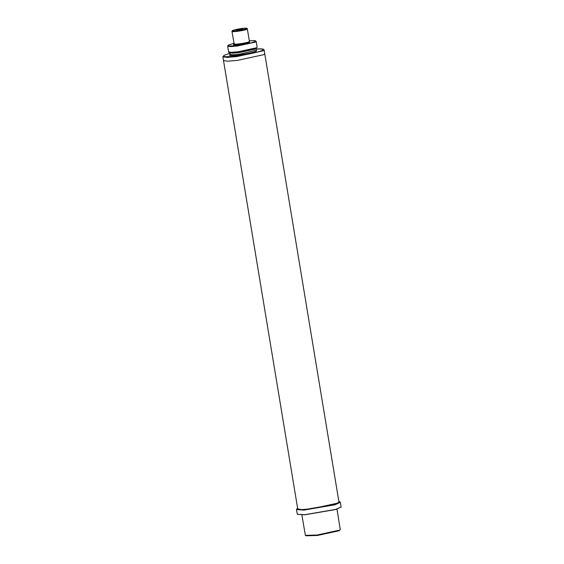 <?xml version="1.0" encoding="UTF-8"?>
<svg xmlns="http://www.w3.org/2000/svg" width="564" height="564" viewBox="0 0 564 564"><rect width="100%" height="100%" fill="white"/><g stroke="black" fill="none" stroke-linecap="round" stroke-linejoin="round"><path stroke-width="0.85" d="M242.689 29.222C241.491 29.864 234.92 30.696 236.457 30.005C237.655 29.363 244.226 28.538 242.689 29.222L242.851 29.109M264.749 53.735L263.649 54.68L237.486 60.376L227.687 61.201L223.513 60.559L227.687 61.201L237.486 60.376L263.649 54.68L264.749 53.735L264.114 49.914L263.021 50.866L236.852 56.562L227.052 57.387L222.879 56.745L297.743 508.961L301.916 509.602L311.716 508.777L337.885 503.081L338.978 502.136L264.749 53.735M340.261 529.575L338.971 530.773L317.398 535.469L306.005 535.8L305.371 535.349L317.13 535.01L339.401 530.167L340.261 529.575L336.983 509.123M301.888 514.932L305.371 535.349M297.355 514.333L304.779 514.798L335.651 509.525L341.079 507.099M297.63 508.256L296.488 509.532L297.313 514.283L304.722 514.699L335.679 509.412L341.107 507.036L340.353 502.27L338.858 501.431M296.488 509.532L303.961 510.075L334.917 504.787L340.353 502.27M296.756 508.918L298.497 509.743L304.088 509.673L334.642 504.449L339.902 501.777M234.194 44.182L231.987 31.429L232.671 30.512C231.853 30.357 241.78 28.08 245.516 28.2C246.87 28.207 247.476 28.433 247.335 28.891L246.933 29.243C244.142 30.745 228.808 32.677 232.396 31.076M246.32 28.764C249.655 27.276 235.414 29.074 232.826 30.47C229.492 31.951 243.733 30.153 246.32 28.764M227.666 46.149L228.695 44.93L233.947 43.294L228.85 44.88C222.442 47.743 249.824 44.288 254.808 41.609L254.85 40.643L249.302 40.763L255.295 40.693L256.176 41.433L255.414 42.088L237.324 46.022L230.549 46.593L227.666 46.149L228.61 51.874L231.494 52.318L238.276 51.747L256.366 47.813L257.121 47.15L256.091 48.377C250.282 50.4 243.303 51.803 235.139 52.579C230.295 52.96 228.117 52.727 228.61 51.874M249.535 41.666L249.612 42.258C246.623 43.865 230.197 45.945 234.039 44.225M234.469 43.618C230.88 45.219 246.214 43.28 249.006 41.778L249.232 41.658M222.879 56.745L224.253 55.23L229.978 53.34L224.409 55.18C221.715 56.929 225.896 57.175 236.943 55.928C246.052 54.884 260.06 51.832 262.408 50.386L262.831 49.054L256.296 48.983L261.224 48.842L263.515 49.216L264.114 49.914M256.451 50.189L256.387 51.148C251.403 53.827 224.021 57.281 230.429 54.426M230.584 54.377L230.112 54.666L232.819 54.828L239.08 54.299L256.43 50.224M255.936 48.419L238.537 52.205L231.698 52.762L229.273 52.212M256.162 48.335L255.506 49.033L238.805 52.663L232.551 53.192L229.886 52.783L230.161 54.419M238.198 52.248L248.167 50.598M247.335 28.891L249.415 41.426M256.176 41.433L257.121 47.15M256.253 48.18L256.479 50.062M235.83 56.689L246.546 54.313"/></g></svg>
